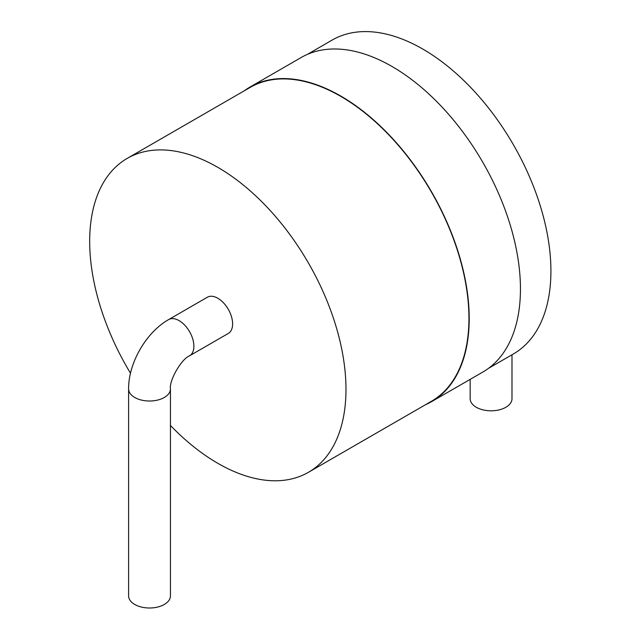 <?xml version="1.0" encoding="UTF-8"?>
<svg xmlns="http://www.w3.org/2000/svg" width="640" height="640" viewBox="0 0 640 640"><rect width="100%" height="100%" fill="white"/><g stroke="black" fill="none" stroke-linecap="round" stroke-linejoin="round"><path stroke-width="0.96" d="M470.16 379.368L470.16 398.728A20.92 12.08 0 0 0 476.288 407.264A20.92 12.08 0 0 0 499.08 409.888A20.92 12.08 0 0 0 511.992 398.728L511.992 354.776M488.512 368.336L513.384 353.976A181.232 104.632 -120 0 0 541.16 208.752A181.232 104.632 -120 0 0 422.768 49.048A181.232 104.632 -120 0 0 332.152 40.072L307.28 54.432M425.536 404.696A181.616 104.856 -120 0 0 431.6 401.632L482.832 372.056A181.616 104.856 -120 0 0 510.672 226.528A181.616 104.856 -120 0 0 392.024 66.488A181.616 104.856 -120 0 0 301.216 57.488L249.984 87.072A181.616 104.856 -120 0 0 244.304 90.792M431.6 401.632A181.616 104.856 -120 0 0 459.44 256.104A181.616 104.856 -120 0 0 340.792 96.064A181.616 104.856 -120 0 0 249.984 87.072M170.44 425.464A181.232 104.632 -120 0 0 308.448 472.296L431.408 401.304A181.232 104.632 -120 0 0 459.184 256.08A181.232 104.632 -120 0 0 340.792 96.376A181.232 104.632 -120 0 0 250.176 87.4L127.216 158.392A181.232 104.632 -120 0 0 130.496 373.216M308.448 472.296A181.232 104.632 -120 0 0 336.224 327.072A181.232 104.632 -120 0 0 217.832 167.368A181.232 104.632 -120 0 0 127.216 158.392M228.288 333.456A20.92 12.08 -120 0 0 228.288 309.304A20.92 12.08 -120 0 0 207.376 297.224L168.648 319.584A20.92 12.08 -120 0 1 189.56 331.664A20.92 12.08 -120 0 1 189.56 355.816L228.288 333.456M170.44 388.944L170.44 595.92A20.92 12.08 180 0 1 149.52 608A20.92 12.08 180 0 1 128.6 595.92L128.6 388.944A20.92 12.08 0 0 0 149.52 401.016A20.92 12.08 0 0 0 170.44 388.944C169.048 380.424 181.496 358.872 189.56 355.816M128.6 388.944C128.376 363.072 146.128 332.32 168.648 319.584"/></g></svg>

